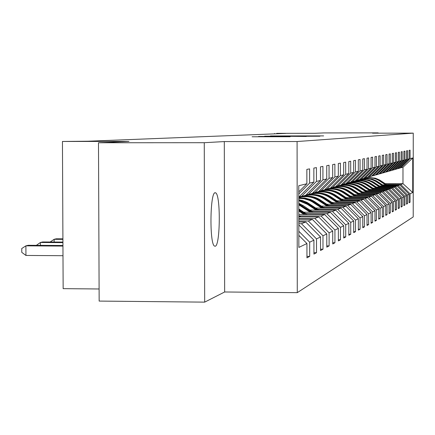 <?xml version="1.0" encoding="UTF-8"?>
<svg xmlns="http://www.w3.org/2000/svg" width="435" height="435" viewBox="0 0 435 435"><rect width="100%" height="100%" fill="white"/><g stroke="black" fill="none" stroke-linecap="round" stroke-linejoin="round"><path stroke-width="0.65" d="M323.635 135.894L270.456 135.932L323.635 135.894M215.238 246.226C220.333 245.628 220.746 194.82 215.678 192.863L215.107 192.738C210.034 192.232 209.398 243.584 214.455 246.058L215.238 246.226M290.145 136.742L252.093 136.775L290.145 136.742M378.189 133.175L378.189 132.865L323.689 132.925L314.897 133.306L276.698 133.349L285.904 133.415L88.087 141.212L62.45 141.462L63.146 288.65L99.104 288.981M204.265 142.707L204.684 302.135L224.656 291.983L224.302 141.571L204.265 142.707L98.489 142.756L128.977 141.424L62.45 141.462M224.302 141.571L297.089 141.533L413.25 133.137L413.212 216.945L297.279 292.657L297.089 141.533M378.189 132.865L372.539 133.181L413.25 133.137M317.98 136.166L264.692 136.198L317.98 136.166M319.942 136.209L258.526 136.481L319.942 136.209M204.684 302.135L99.153 301.08L98.489 142.756M306.947 256.367L309.682 256.389L309.671 242.208L313.923 240.158L313.934 254.094L316.517 252.702L316.506 238.913L320.53 236.972L320.541 250.533L322.987 249.211L322.977 235.792L326.783 233.954L326.794 247.156L329.116 245.905L329.105 232.834L332.721 231.094L332.731 243.953L334.934 242.768L334.923 230.028L338.359 228.375L338.365 240.914L340.458 239.788L340.453 227.364L343.721 225.787L343.726 238.027L345.722 236.95L345.716 224.83L348.826 223.329L348.832 235.27L350.735 234.247L350.73 222.41L353.693 220.98L353.698 232.643L355.515 231.67L355.509 220.105L358.342 218.74L358.348 230.142L360.077 229.207L360.071 217.902L362.779 216.597L362.785 227.744L364.438 226.852L364.438 215.803L367.026 214.553L367.026 225.455L368.614 224.601L368.608 213.792L371.088 212.595L371.093 223.264L372.61 222.448L372.605 211.861L374.986 210.714L374.986 221.165L376.438 220.382L376.438 210.013L378.722 208.914L378.722 219.148L380.114 218.397L380.114 208.24L382.305 207.185L382.305 217.217L383.643 216.494L383.643 206.538L385.747 205.527L385.747 215.358L387.036 214.662L387.036 204.907L389.059 203.928L389.059 213.574L390.298 212.905L390.298 203.33L392.245 202.395L392.245 211.856L393.436 211.209L393.441 201.818L395.312 200.916L395.312 210.203L396.459 209.583L396.464 200.361L398.27 199.491L398.27 208.604L399.373 208.006L399.379 198.953L401.119 198.115L401.119 207.071L402.185 206.494L402.19 197.599L403.87 196.789L403.865 205.586L404.898 205.032L404.903 196.288L406.524 195.511L406.524 204.156L407.519 203.618L407.524 195.027L409.09 194.271L409.085 202.77L410.047 202.253L410.053 193.809L412.717 192.526L412.733 157.976L402.979 167.247L400.08 167.872M309.682 256.389L306.952 257.863L306.936 243.524L298.85 247.423L298.774 185.729L306.871 183.755L306.854 169.389L309.589 168.878L309.606 183.086L313.863 182.053L313.847 168.084L316.435 167.6L316.452 181.422L320.475 180.443L320.464 166.855L322.917 166.398L322.928 179.845L326.739 178.916L326.728 165.686L329.05 165.251L329.061 178.35L332.683 177.469L332.672 164.577L334.879 164.169L334.885 176.931L338.327 176.093L338.316 163.527L340.415 163.136L340.42 175.582L343.693 174.788L343.688 162.527L345.684 162.157L345.689 174.299L348.805 173.543L348.799 161.575L350.697 161.222L350.702 173.081L353.677 172.358L353.671 160.667L355.487 160.33L355.487 171.912L358.326 171.221L358.32 159.803L360.055 159.482L360.06 170.803L362.768 170.139L362.763 158.976L364.421 158.666L364.427 169.737L367.015 169.106L367.015 158.182L368.597 157.889L368.603 168.72L371.082 168.117L371.082 157.426L372.599 157.144L372.599 167.747L374.981 167.165L374.981 156.703L376.433 156.431L376.438 166.812L378.716 166.257L378.716 156.007L380.114 155.746L380.114 165.914L382.305 165.382L382.305 155.338L383.648 155.088L383.648 165.055L385.753 164.544L385.753 154.697L387.041 154.458L387.041 164.229L389.064 163.739L389.064 154.077L390.309 153.849L390.304 163.435L392.25 162.962L392.256 153.484L393.447 153.261L393.447 162.668L395.323 162.211L395.323 152.913L396.475 152.701L396.47 161.934L398.281 161.494L398.281 152.364L399.39 152.158L399.39 161.222L401.13 160.798L401.135 151.831L402.206 151.63L402.201 160.537L403.881 160.129L403.887 151.32L404.92 151.124L404.914 159.879L406.54 159.482L406.54 150.825L407.541 150.641L407.535 159.237L409.107 158.857L409.107 150.347L410.074 150.167L410.069 158.623L412.733 157.976M298.829 231.257L309.671 242.208M298.823 224.911L313.923 240.158M309.606 183.086L298.785 193.961M313.863 182.053L298.791 197.196M298.818 222.002L305.729 222.035L301.46 223.72L298.823 223.704M299.476 196.506L301.428 196.517L305.702 195.282L320.475 180.443M301.46 223.72L316.506 238.913M305.729 222.035L320.53 236.972M316.452 181.422L301.428 196.517M298.818 219.354L312.373 219.414L308.328 221.007L298.818 220.964M306.452 194.527L308.301 194.532L312.346 193.368L326.739 178.916M308.328 221.007L322.977 235.792M312.373 219.414L326.783 233.954M322.928 179.845L308.301 194.532M298.812 216.842L318.676 216.929L314.837 218.441L298.818 218.37M313.059 192.651L314.81 192.656L318.654 191.552L332.683 177.469M314.837 218.441L329.105 232.834M318.676 216.929L332.721 231.094M329.061 178.35L314.81 192.656M298.812 214.455L324.662 214.564L321.014 216.005L299.4 215.912M319.328 190.873L320.992 190.878L324.64 189.823L338.327 176.093M321.014 216.005L334.923 230.028M324.662 214.564L338.359 228.375M334.885 176.931L320.992 190.878M303.712 212.209L330.355 212.318L326.886 213.688L305.805 213.601M325.282 189.181L326.864 189.181L330.339 188.181L343.693 174.788M326.886 213.688L340.453 227.364M330.355 212.318L343.721 225.787M340.42 175.582L326.864 189.181M309.905 210.078L335.776 210.181L332.471 211.486L311.9 211.405M330.948 187.567L332.454 187.572L335.76 186.62L348.805 173.543M332.471 211.486L345.716 224.83M335.776 210.181L348.826 223.329M345.689 174.299L332.454 187.572M315.81 208.044L340.948 208.142L337.794 209.387L317.708 209.306M336.347 186.033L337.777 186.039L340.931 185.131L353.677 172.358M337.794 209.387L350.73 222.41M340.948 208.142L353.693 220.98M350.702 173.081L337.777 186.039M321.432 206.108L345.879 206.195L342.872 207.381L323.248 207.31M341.491 184.57L345.868 183.706L358.326 171.221M342.872 207.381L355.509 220.105M345.879 206.195L358.342 218.74M355.487 171.912L342.856 184.576M326.805 204.254L350.594 204.336L347.717 205.472L328.539 205.402M346.401 183.173L350.583 182.347L362.768 170.139M347.717 205.472L360.071 217.902M350.594 204.336L362.779 216.597M360.06 170.803L347.706 183.178M331.938 202.476L355.101 202.558L352.35 203.645L333.596 203.58M351.094 181.841L355.096 181.047L367.015 169.106M352.35 203.645L364.438 215.803M355.101 202.558L367.026 214.553M364.427 169.737L352.339 181.841M336.842 200.78L359.419 200.856L356.782 201.894L338.435 201.835M355.58 180.563L359.413 179.802L371.082 168.117M356.782 201.894L368.608 213.792M359.419 200.856L371.088 212.595M368.603 168.72L356.776 180.563M341.546 199.154L363.551 199.225L361.028 200.22L343.068 200.16M359.875 179.34L363.546 178.611L374.981 167.165M361.028 200.22L372.605 211.861M363.551 199.225L374.986 210.714M372.599 167.747L361.023 179.34M346.048 197.593L367.521 197.659L365.101 198.616L347.505 198.561M299.552 197.446L298.791 197.446M363.997 178.165L367.515 177.469L378.716 166.257M365.101 198.616L376.438 210.013M367.521 197.659L378.722 208.914M376.438 166.812L365.096 178.165M350.365 196.093L371.327 196.158L369.005 197.077L351.768 197.022M301.585 196.87L299.122 196.859M304.696 195.957L303.374 195.951M367.945 177.04L371.327 176.371L382.305 165.382M369.005 197.077L380.114 208.24M371.327 196.158L382.305 207.185M380.114 165.914L369 177.04M354.514 194.657L374.986 194.717L372.751 195.598L355.863 195.543M306.621 195.397L305.31 195.397M309.676 194.527L308.344 194.521M371.735 175.958L374.986 175.316L385.753 164.544M372.751 195.598L383.643 206.538M374.986 194.717L385.747 205.527M383.648 165.055L372.751 175.958M358.494 193.27L378.504 193.325L376.357 194.173L359.794 194.124M311.493 193.988L310.204 193.983M314.5 193.145L312.575 193.14M375.378 174.919L378.504 174.304L389.064 163.739M376.357 194.173L387.036 204.907M378.504 193.325L389.059 203.928M387.041 164.229L376.351 174.919M362.328 191.938L381.887 191.993L379.82 192.808L363.573 192.765M316.18 192.629L314.918 192.629M319.165 191.819L317.729 191.819M378.885 173.918L381.887 173.326L392.25 162.962M379.82 192.808L390.298 203.33M381.887 191.993L392.245 202.395M390.304 163.435L379.82 173.924M366.009 190.655L385.144 190.709L383.153 191.492L367.211 191.449M320.693 191.324L318.882 191.318M323.548 190.541L322.156 190.541M382.256 172.961L385.149 172.385L395.323 162.211M383.153 191.492L393.441 201.818M385.144 190.709L395.312 200.916M393.447 162.668L383.153 172.961M369.56 189.421L388.286 189.47L386.367 190.225L370.718 190.182M325.048 190.062L323.819 190.062M327.68 189.312L325.157 189.307M385.502 172.032L388.286 171.482L398.281 161.494M386.367 190.225L396.464 200.361M388.286 189.47L398.27 199.491M396.47 161.934L386.367 172.037M372.98 188.23L391.315 188.273L389.461 189.002L374.095 188.964M329.284 188.85L328.028 188.85M331.731 188.127L330.399 188.121M388.629 171.14L391.315 170.607L401.13 160.798M389.461 189.002L399.379 198.953M391.315 188.273L401.119 198.115M399.39 161.222L389.466 171.145M376.28 187.077L394.235 187.121L392.446 187.828L377.357 187.79M333.389 187.681L330.845 187.675M335.684 186.979L334.52 186.979M391.647 170.281L394.235 169.77L403.881 160.129M392.446 187.828L402.19 197.599M394.235 187.121L403.87 196.789M402.201 160.537L392.452 170.281M379.461 185.968L397.052 186.011L395.328 186.691L380.5 186.653M337.359 186.55L335.831 186.55M363.665 193.287L356.211 188.366C350.985 185.071 345.412 184.244 339.485 185.881L338.354 185.87M394.556 169.449L397.057 168.954L406.54 159.482M395.328 186.691L404.903 196.288M397.052 186.011L406.524 195.511M404.914 159.879L395.333 169.449M382.534 184.897L399.776 184.935L398.112 185.593L383.539 185.56M341.002 185.457L339.795 185.457M343.193 184.804L341.257 184.799M397.367 168.649L399.781 168.171L409.107 158.857M398.112 185.593L407.524 195.027M399.776 184.935L409.09 194.271M407.535 159.237L398.117 168.649M385.16 183.635L402.973 183.673L400.804 184.532L386.47 184.5M344.585 184.402L343.454 184.402M346.026 183.548L347.516 183.554M400.804 184.532L410.053 193.809M402.979 167.247L402.973 183.673L412.717 192.526M410.069 158.623L400.809 167.872M224.656 291.983L297.279 292.657M274.605 133.425L274.61 133.86M298.834 235.34L306.936 243.524M306.871 183.755L298.785 191.884M341.431 184.63L343.78 184.636M409.085 202.248L410.047 202.253M406.524 203.613L407.519 203.618M338.99 185.691L340.126 185.691M403.865 205.026L404.898 205.032M335.189 186.784L336.369 186.789M401.119 206.489L402.185 206.494M330.605 187.915L332.525 187.92M398.27 208.006L399.373 208.006M327.18 189.094L328.588 189.094M395.312 209.578L396.459 209.583M322.955 190.312L324.298 190.312M392.245 211.209L393.436 211.209M318.572 191.574L319.866 191.579M389.059 212.9L390.298 212.905M312.83 192.884L315.293 192.89M385.747 214.656L387.036 214.662M309.29 194.249L310.59 194.249M382.305 216.489L383.643 216.494M304.375 195.663L305.696 195.668M378.722 218.392L380.114 218.397M298.85 197.137L300.618 197.142C307.627 195.157 314.233 196.12 320.432 200.035L329.648 206.136M374.986 220.371L376.438 220.382M371.093 222.437L372.61 222.448M367.026 224.596L368.614 224.601M362.785 226.847L364.438 226.852M358.348 229.196L360.077 229.207M353.698 231.659L355.515 231.67M348.832 234.237L350.735 234.247M343.726 236.939L345.722 236.95M338.365 239.772L340.458 239.788M332.731 242.757L334.934 242.768M326.794 245.889L329.116 245.905M320.541 249.195L322.987 249.211M313.934 252.686L316.517 252.702M306.289 136.324L291.825 136.324L306.289 136.454M387.09 184.908L379.434 179.905L375.372 178.209L369.913 177.583L365.579 178.317M385.644 184.902L379.418 180.797C374.437 177.692 369.174 177.067 363.627 178.926M386.541 184.902L379.075 180.025L375.019 178.328L369.581 177.692L365.259 178.41M364.938 178.508L369.282 177.768L374.758 178.393L378.836 180.095L386.198 184.902M384.176 185.979L376.384 180.884L372.246 179.16L366.694 178.524L362.29 179.274M382.68 185.973L376.346 181.797C371.272 178.638 365.917 178.002 360.272 179.9M383.61 185.979L376.009 181.009L371.887 179.285L367.472 178.627L361.958 179.367M361.621 179.465L366.042 178.714L371.615 179.35L375.764 181.085L383.251 185.979M381.163 187.088L373.225 181.901L369.016 180.144L364.508 179.481L358.886 180.259M379.614 187.088L373.165 182.836C367.999 179.611 362.54 178.97 356.792 180.911M380.576 187.088L372.838 182.026L368.641 180.269L364.149 179.606L358.538 180.356M358.19 180.46L362.692 179.693L368.358 180.34L372.583 182.102L380.206 187.088M378.042 188.241L370.941 183.559C366.074 180.498 360.876 179.737 355.357 181.281M376.438 188.235L369.875 183.907C364.606 180.623 359.044 179.976 353.193 181.955M377.433 188.241L370.538 183.69C365.607 180.596 360.354 179.845 354.781 181.449M354.639 181.487C360.18 179.938 365.395 180.699 370.283 183.777L377.047 188.241M374.807 189.432L367.57 184.657C362.611 181.542 357.32 180.77 351.703 182.341M373.148 189.432L366.466 185.022C361.094 181.672 355.422 181.014 349.457 183.037M374.176 189.432L367.151 184.793C362.208 181.689 356.939 180.906 351.333 182.444M350.958 182.553C356.602 180.976 361.909 181.754 366.884 184.88L373.779 189.432M371.457 190.671L364.073 185.799C359.022 182.624 353.633 181.835 347.913 183.439M369.734 190.666L362.926 186.175C357.45 182.76 351.665 182.091 345.586 184.163M370.805 190.671L363.638 185.941C358.609 182.776 353.236 181.977 347.527 183.548M347.146 183.662C352.888 182.053 358.293 182.841 363.366 186.033L370.392 190.666M367.977 191.955L360.446 186.985C355.303 183.744 349.811 182.945 343.982 184.576M366.188 191.949L359.256 187.371C353.666 183.885 347.766 183.206 341.562 185.332M367.303 191.955L359.995 187.132C354.868 183.902 349.397 183.091 343.585 184.69M343.182 184.81C349.033 183.168 354.541 183.972 359.707 187.224L366.874 191.949M364.367 193.287L356.678 188.208C351.437 184.908 345.841 184.092 339.898 185.761M362.513 193.281L355.444 188.616C349.735 185.06 343.721 184.369 337.391 186.544M339.072 186.001C345.037 184.326 350.648 185.147 355.917 188.458L363.22 193.281M360.62 194.673L352.769 189.486C347.418 186.12 341.714 185.288 335.662 186.99M358.685 194.668L351.48 189.905C345.651 186.272 339.507 185.571 333.052 187.806M359.886 194.668L352.279 189.644C346.956 186.289 341.268 185.446 335.227 187.11M334.798 187.24C340.877 185.527 346.603 186.365 351.969 189.747L359.424 194.668M356.722 196.114L348.701 190.813C343.242 187.376 337.429 186.528 331.252 188.268M354.71 196.109L347.358 191.248C341.404 187.539 335.129 186.827 328.534 189.116M355.96 196.109L348.19 190.981C342.758 187.556 336.962 186.691 330.801 188.393M330.355 188.524C336.554 186.784 342.394 187.632 347.869 191.085L355.477 196.109M352.665 197.615L344.466 192.194C338.898 188.687 332.965 187.822 326.663 189.595M350.572 197.604L343.074 192.651C336.984 188.855 330.573 188.132 323.836 190.481M351.871 197.61L343.938 192.368C338.397 188.872 332.481 187.991 326.196 189.731M325.728 189.867C332.057 188.083 338.017 188.953 343.606 192.477L351.371 197.61M348.44 199.176L340.056 193.635C334.374 190.051 328.316 189.165 321.884 190.981M346.26 199.17L338.604 194.108C332.378 190.225 325.826 189.491 318.942 191.906M347.614 199.176L339.507 193.809C333.852 190.242 327.816 189.345 321.4 191.117M320.91 191.259C327.37 189.442 333.455 190.329 339.159 193.923L347.092 199.17M344.041 200.807L335.461 195.13C329.659 191.471 323.471 190.568 316.908 192.422M341.769 200.796L333.949 195.625C327.577 191.65 320.872 190.905 313.836 193.39M343.177 200.801L334.89 195.32C329.11 191.672 322.949 190.758 316.397 192.569M315.892 192.716C322.487 190.856 328.697 191.764 334.526 195.435L342.633 200.801M339.447 202.503L330.671 196.696C324.738 192.955 318.42 192.031 311.71 193.928M337.076 202.498L329.088 197.207C322.569 193.14 315.707 192.384 308.502 194.94M338.55 202.503L330.073 196.892C324.167 193.162 317.871 192.226 311.183 194.081M310.655 194.233C317.387 192.33 323.738 193.26 329.692 197.011L337.984 202.498M334.656 204.281L325.663 198.327C319.6 194.505 313.146 193.559 306.289 195.5M332.177 204.271L324.015 198.866C317.332 194.701 310.307 193.928 302.939 196.56M333.721 204.276L325.037 198.529C319.007 194.722 312.569 193.765 305.734 195.658M305.18 195.821C312.069 193.874 318.556 194.82 324.64 198.659L333.123 204.276M327.055 206.125L318.708 200.595C312.477 196.663 305.838 195.69 298.791 197.669M328.67 206.136L319.779 200.247C313.608 196.348 307.028 195.369 300.041 197.305M299.459 197.479C306.501 195.484 313.135 196.451 319.366 200.383L328.044 206.13M324.412 208.082L313.929 201.171L310.666 199.556L304.821 198.017L298.791 197.985M321.699 208.071L312.238 201.829L309.339 200.345L304.168 198.773L298.791 198.387M323.384 208.077L313.287 201.421L310.166 199.855L304.576 198.295L298.791 198.121M298.791 198.219L304.424 198.474L309.851 200.04L312.885 201.579L322.732 208.071M318.926 210.116L307.159 202.454L302.706 200.622L298.791 199.785M316.082 210.105L307.333 204.303L298.796 200.709M317.854 210.11L306.577 202.759L303.146 201.231L298.791 200.116M298.796 200.339L308.062 204.069L317.169 210.11M313.178 212.253L303.222 205.646L298.796 203.303M310.193 212.236L298.801 204.863M312.053 212.247L298.796 203.868M298.796 204.243L311.335 212.242M307.148 214.493L298.801 208.958M304.011 214.477L298.807 211.024M305.963 214.488L298.807 209.735M298.807 210.235L305.212 214.482M300.808 216.847L298.812 215.521M299.563 216.842L298.812 216.347M62.912 238.842L56.273 238.804L54.136 239.299L62.912 239.353M50.172 242.007L54.136 239.299L54.152 242.029M62.928 242.083L42.652 241.958L40.401 242.48L62.928 242.621M36.35 245.34L40.401 242.48L40.411 245.367M62.944 245.509L28.27 245.291L25.888 245.84L25.942 255.448L62.988 255.709M25.942 255.448L21.772 252.36L21.75 248.521L25.888 245.84L62.944 246.079M380.011 180.601L380.375 180.481M379.418 180.797L379.782 180.677M376.966 181.596L377.341 181.471M376.346 181.797L376.726 181.672M373.806 182.624L374.198 182.499M373.165 182.836L373.562 182.705M370.538 183.69L370.941 183.559M369.875 183.907L370.283 183.777M367.151 184.793L367.57 184.657M366.466 185.022L366.884 184.88M363.638 185.941L364.073 185.799M362.926 186.175L363.366 186.033M359.995 187.132L360.446 186.985M359.256 187.371L359.707 187.224M356.211 188.366L356.678 188.208M355.444 188.616L355.917 188.458M352.279 189.644L352.769 189.486M351.48 189.905L351.969 189.747M348.19 190.981L348.701 190.813M347.358 191.248L347.869 191.085M343.938 192.368L344.466 192.194M343.074 192.651L343.606 192.477M339.507 193.809L340.056 193.635M338.604 194.108L339.159 193.923M334.89 195.32L335.461 195.13M333.949 195.625L334.526 195.435M330.073 196.892L330.671 196.696M329.088 197.207L329.692 197.011M325.037 198.529L325.663 198.327M324.015 198.866L324.64 198.659M319.779 200.247L320.432 200.035M318.708 200.595L319.366 200.383M314.277 202.041L314.962 201.818M313.151 202.405L313.842 202.183M308.513 203.917L309.231 203.683M307.333 204.303L308.062 204.069M302.472 205.891L303.222 205.646M301.232 206.293L301.993 206.049M214.814 192.857L215.678 192.863"/></g></svg>
